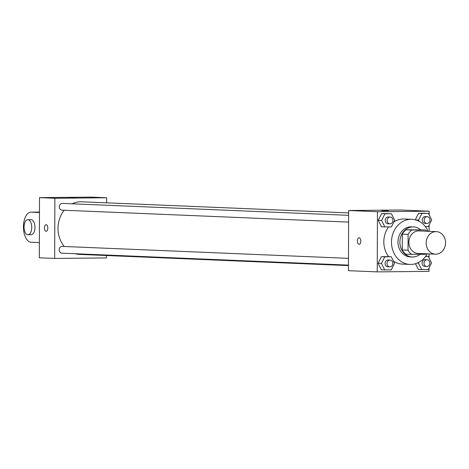 <?xml version="1.0" encoding="UTF-8"?>
<svg xmlns="http://www.w3.org/2000/svg" width="469" height="469" viewBox="0 0 469 469"><rect width="100%" height="100%" fill="white"/><g stroke="black" fill="none" stroke-linecap="round" stroke-linejoin="round"><path stroke-width="0.7" d="M426.157 243.006A11.285 9.702 -87.6 0 1 436.328 231.633A11.285 9.702 -87.6 0 1 445.55 243.311A11.285 9.702 -87.6 0 1 435.39 254.18A11.285 9.702 -87.6 0 1 426.157 243.006M435.39 254.18L418.108 253.459A11.285 9.702 -87.6 0 1 408.874 242.285A11.285 9.702 -87.6 0 1 419.046 230.912L436.328 231.633M402.332 234.137A14.562 12.522 -87.6 0 1 406.054 229.792L425.43 229.898L411.811 230.033A14.562 12.522 -87.6 0 0 408.094 234.377L402.332 234.137L402.279 249.965A14.562 12.522 -87.6 0 0 405.966 254.239L425.342 254.339A14.562 12.522 -87.6 0 0 426.016 253.793M425.43 229.898A14.562 12.522 -87.6 0 1 426.954 231.24M408.094 234.377L408.042 250.206A14.562 12.522 -87.6 0 0 411.729 254.474M406.054 229.792L411.811 230.033M402.279 249.965L408.042 250.206M420.453 229.693A15.043 12.933 92.4 0 0 413.447 226.914A15.043 12.933 92.4 0 0 412.872 226.908A15.043 12.933 92.4 0 0 399.887 241.74A15.043 12.933 92.4 0 0 412.192 256.977A15.043 12.933 92.4 0 0 419.948 254.391M412.192 256.977L410.269 256.901A15.043 12.933 -87.6 0 1 397.958 241.998A15.043 12.933 -87.6 0 1 410.95 226.826A15.043 12.933 -87.6 0 1 411.524 226.838L413.447 226.914M427.212 253.84A22.571 19.399 -87.6 0 1 409.959 264.416A22.571 19.399 -87.6 0 1 391.492 242.063A22.571 19.399 -87.6 0 1 411.841 219.316A22.571 19.399 -87.6 0 1 428.156 231.293M388.643 256.654A22.571 19.399 -87.6 0 1 383.812 241.74A22.571 19.399 -87.6 0 1 388.59 226.937M393.89 221.901A22.571 19.399 -87.6 0 1 404.161 219L411.841 219.316M409.959 264.416L402.279 264.094A22.571 19.399 -87.6 0 1 393.497 261.215M425.33 226.574L428.396 226.539L431.691 219.926L428.443 213.377L418.547 213.307L415.3 219.832L418.547 213.307L421.907 213.448L418.618 220.061L419.28 221.397M418.354 269.482L415.493 263.719L418.354 269.482L428.25 269.558L431.539 262.945L428.291 256.396L425.565 256.426M429.182 214.872L429.199 211.208L377.451 211.724L377.24 271.885L428.988 271.369L429 268.051M429.035 257.891L429.047 253.917M429.129 231.334L429.147 225.032M391.445 213.747L381.549 213.676L378.254 220.289L381.502 226.838L391.398 226.908L394.687 220.295L391.445 213.747L384.908 213.817L381.619 220.43L384.861 226.978M391.293 256.766L381.397 256.695L378.108 263.308L381.35 269.851L391.246 269.927L394.54 263.314L391.293 256.766L384.756 256.83L381.467 263.443L384.709 269.992M429.199 211.208L400.397 210.006L348.649 210.522L377.451 211.724M382.253 210.733L388.373 210.716L382.253 210.733M348.649 210.522L348.438 270.689L377.24 271.885M359.137 244.337A3.289 1.683 89.4 0 1 357.425 240.972A3.289 1.683 89.4 0 1 359.072 237.754A3.289 1.683 89.4 0 1 360.784 241.025A3.289 1.683 89.4 0 1 359.137 244.337A3.289 1.683 89.4 0 1 357.425 240.972A3.289 1.683 89.4 0 1 359.072 237.754M381.789 210.692L388.373 210.716M64.259 246.489A26.328 22.635 -87.6 0 1 58.009 228.321A26.328 22.635 -87.6 0 1 64.212 210.241M72.203 203.798A26.328 22.635 -87.6 0 1 81.747 201.787L348.637 212.92M348.455 265.612L79.554 254.397A26.328 22.635 -87.6 0 1 75.21 253.723M348.479 258.343L62.219 246.407A3.383 2.908 92.4 0 0 59.17 249.666A3.383 2.908 92.4 0 0 61.937 253.172L348.455 265.12M348.608 222.101L62.084 210.153A3.383 2.908 -87.6 0 1 59.317 206.8A3.383 2.908 -87.6 0 1 62.365 203.388L348.631 215.324M39.519 197.631L91.267 197.115L106.633 197.754L106.615 202.825L106.633 197.754L54.879 198.27L54.674 258.437L106.422 257.921L106.428 255.523L106.422 257.921L54.674 258.437L39.314 257.792L39.519 197.631L54.879 198.27L54.674 258.437M389.78 266.843L387.863 266.761A3.383 2.908 -87.6 0 1 385.09 263.408A3.383 2.908 -87.6 0 1 388.144 259.996L390.061 260.078A3.383 2.908 -87.6 0 1 392.829 263.584A3.383 2.908 -87.6 0 1 389.78 266.843A3.383 2.908 -87.6 0 1 387.013 263.49A3.383 2.908 -87.6 0 1 390.061 260.078M387.933 256.625L381.397 256.695L384.756 256.83M381.397 256.695L378.108 263.308L381.467 263.443M378.108 263.308L381.35 269.851M418.835 262.341L418.465 263.074L421.713 269.622M426.784 266.474L424.861 266.392A3.383 2.908 -87.6 0 1 422.094 263.039A3.383 2.908 -87.6 0 1 425.143 259.627L427.066 259.709A3.383 2.908 -87.6 0 1 429.833 263.215A3.383 2.908 -87.6 0 1 426.784 266.474A3.383 2.908 -87.6 0 1 424.011 263.121A3.383 2.908 -87.6 0 1 427.066 259.709M425.664 256.291L428.291 256.396M417.392 263.033L418.465 263.074M389.932 223.824L388.01 223.742A3.383 2.908 -87.6 0 1 385.242 220.389A3.383 2.908 -87.6 0 1 388.291 216.983L390.214 217.059A3.383 2.908 -87.6 0 1 392.981 220.565A3.383 2.908 -87.6 0 1 389.932 223.824A3.383 2.908 -87.6 0 1 387.16 220.471A3.383 2.908 -87.6 0 1 390.214 217.059M388.086 213.612L381.549 213.676L384.908 213.817M381.549 213.676L378.254 220.289L381.619 220.43M378.254 220.289L381.502 226.838M428.443 213.377L421.907 213.448M426.931 223.455L425.014 223.373A3.383 2.908 -87.6 0 1 422.241 220.02A3.383 2.908 -87.6 0 1 425.295 216.614L427.212 216.69A3.383 2.908 -87.6 0 1 429.979 220.196A3.383 2.908 -87.6 0 1 426.931 223.455A3.383 2.908 -87.6 0 1 424.164 220.102A3.383 2.908 -87.6 0 1 427.212 216.69M425.084 213.243L418.547 213.307M415.698 219.938L418.618 220.061M46.109 224.698A3.289 1.683 -90.6 0 0 44.461 228.01A3.289 1.683 -90.6 0 0 46.173 231.281A3.289 1.683 89.4 0 1 44.455 228.01A3.289 1.683 89.4 0 1 46.103 224.698A3.289 1.683 89.4 0 1 46.15 224.704A3.289 1.683 89.4 0 1 47.815 228.016A3.289 1.683 89.4 0 1 46.167 231.281M70.438 197.578L75.409 197.66L70.438 197.578M106.633 197.754L54.879 198.27M75.403 197.666L68.826 197.642M27.823 219.709L31.054 219.674A7.522 3.84 89.4 0 1 34.97 227.16A7.522 3.84 89.4 0 1 31.206 234.723L27.97 234.752A7.522 3.84 89.4 0 1 24.054 227.072A7.522 3.84 89.4 0 1 27.823 219.709A7.522 3.84 89.4 0 1 31.734 227.195A7.522 3.84 89.4 0 1 27.97 234.752M39.367 242.584L31.077 242.239A15.043 7.68 89.4 0 1 23.45 227.078A15.043 7.68 89.4 0 1 30.977 212.152A15.043 7.68 89.4 0 1 31.183 212.158L39.466 212.504M30.977 212.152L39.472 212.07L31.183 212.158"/></g></svg>
